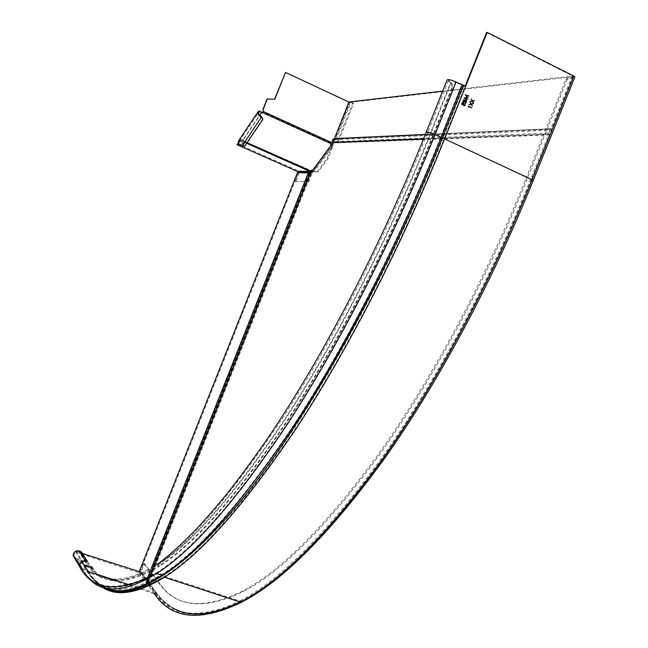 <?xml version="1.0" encoding="UTF-8"?>
<svg xmlns="http://www.w3.org/2000/svg" width="648" height="648" viewBox="0 0 648 648"><rect width="100%" height="100%" fill="white"/><g stroke="black" fill="none" stroke-linecap="round" stroke-linejoin="round"><path stroke-width="0.49" stroke-dasharray="3.24 2.43" d="M295.415 181.246L295.439 180.622L296.209 181.586L307.8 181.78L296.209 181.586M296.225 180.97L299.157 173L312.109 173.324L308.61 182.137M299.19 171.825L299.157 173L298.364 172.652L295.439 180.622M307.8 181.78L311.299 172.959L298.412 172.489M237.217 143.767L298.339 170.853L299.157 171.72M239.468 144.512L244.288 144.31L244.628 143.443L238.853 143.694M244.628 143.443L239.08 140.608L238.731 141.483L244.288 144.31M238.748 141.475L241.712 141.329L242.06 140.446L239.088 140.6L238.731 141.483M242.06 140.446L243.381 140.81L243.032 141.693L241.712 141.329M309.922 171.412L310.165 170.562L310.586 170.813M312.49 170.853L312.96 171.55L317.261 171.647L318.079 172.004L313.77 171.914L311.729 169.865L310.287 170.546L243.381 140.81L243.032 141.693L246.661 143.305M247.034 142.763L243.64 141.256L243.113 139.66L243.656 141.199L243.041 141.693M243.381 140.81L310.505 170.351M263.137 111.586L331.071 142.455L330.577 143.832M238.723 140.535L240.376 139.919L240.773 140.64L243.049 140.276L259.783 115.49M261.598 112.274L243.113 139.66L240.376 139.919M240.773 140.64L239.468 141.126C238.642 142.706 239.501 144.237 242.036 145.719L245.09 145.095L245.025 145.719M331.387 142.439L331.93 141.831M332.797 142.204L334.781 142.827L350.706 102.74L353.508 103.129L349.88 102.36L333.955 142.455L332.635 141.985M267.057 99.014L274.606 99.233M285.185 72.471L349.061 102.125M332.732 142.179L348.64 102.117M333.955 142.455L338.013 142.706L334.781 142.827M337.187 142.333L352.642 103.429L353.468 103.81L338.013 142.706M352.682 102.74L352.642 103.429M353.468 103.81L353.508 103.129M331.646 145.055L332.951 146.14L331.97 144.617M317.261 171.647L327.07 158.509L332.124 145.768L312.96 171.55L313.77 171.914L332.951 146.14L327.888 158.882L318.079 172.004M327.07 158.509L327.888 158.882M311.315 172.433L311.299 172.959M312.109 173.324L311.907 171.639M262.861 118.665L245.09 145.095M82.442 553.465L76.262 551.448L82.393 561.419L80.733 559.726L76.253 558.268L74.05 555.628L74.633 553.238L76.513 551.78L78.457 551.634L81.267 552.987L87.172 562.44C100.294 585.654 124.367 586.966 159.392 566.393L156.929 565.591C191.994 543.599 234.908 494.627 285.679 418.665C335.283 342.525 388.176 240.011 430.304 134.752L427.469 132.824C428.134 132.265 430.483 132.84 434.5 134.565L440.616 137.433L461.57 85.018L455.487 82.053C451.47 80.312 449.088 79.801 448.359 80.522L451.786 83.041L451.21 83.114L452.118 87.148L432.564 136.088C390.55 241.048 337.746 343.238 288.174 419.118C237.443 494.821 194.53 543.607 159.432 565.461L156.978 564.659C122.245 585.168 98.391 583.913 85.406 560.876M76.262 551.448L75.938 552.29L82.053 562.278L82.393 561.419L88.687 571.674L86.994 569.94L82.409 568.466L76.253 558.268M75.938 552.29L138.931 572.783L140.981 571.779L139.96 571.811M88.501 565.809L89.813 567.705L88.557 565.672M84.013 564.343L85.657 566.36L84.418 564.335M84.013 564.359L85.463 566.482L84.362 564.473M90.671 567.624L93.425 568.936L90.671 567.624L93.134 568.255L92.267 568.191L93.474 568.798L90.728 567.486M92.397 567.527L91.295 566.87L92.259 566.87L89.813 566.028L92.259 566.87M88.646 567.243L86.079 566.328L87.602 567.211L88.695 567.105L86.135 566.19L88.695 567.105M87.764 565.826L85.204 564.918L87.82 565.688M87.593 566.522L85.657 565.404L88.144 566.514M92.21 567.008L89.813 566.028M89.756 566.166L92.502 567.47M90.299 567.024L93.045 568.337L90.299 567.024L92.761 567.656L91.895 567.591L93.101 568.199L90.356 566.887M91.052 568.231L93.806 569.543L91.052 568.231L93.515 568.863L92.648 568.798L93.855 569.406L91.101 568.094M80.943 561.152L88.339 572.557L82.053 562.278L80.392 560.585L74.795 558.576M451.786 83.041L452.685 87.075L433.107 136.064C391.003 241.242 338.094 343.651 288.417 419.702C237.581 495.566 194.57 544.466 159.392 566.393M87.52 561.565C100.618 584.618 124.586 585.922 159.432 565.461M465.661 86.225L461.57 85.018M451.21 83.114L447.055 80.044M463.911 85.868L442.949 138.291L444.107 138.729L465.191 86.006M486.583 32.522L573.61 76.513L566.749 78.384L565.866 79.445L525.439 179.933C484.34 281.864 430.888 380.319 379.323 452.976C326.422 525.415 280.584 571.568 241.809 591.446C203.342 609.89 175.794 607.273 159.157 583.597L143.71 563.476L140.171 571.512L155.65 592.434L154.694 592.904L138.972 587.849M574.857 77.08L573.464 76.618L531.806 180.103C489.451 285.12 434.273 386.467 381.186 460.914C326.722 535.102 279.669 582.106 240.019 601.952M101.606 586.78L94.406 580.64L88.339 572.557L154.354 593.77L156.5 592.709L140.981 571.779L144.528 563.744L160.007 583.88C176.685 607.557 204.274 610.189 242.789 591.77C281.605 571.917 327.475 525.787 380.408 453.389C431.997 380.765 485.457 282.35 526.54 180.452L566.968 79.996L567.851 78.943L574.574 77.177L532.923 180.63C490.577 285.606 435.391 386.913 382.271 461.327C327.791 535.475 280.697 582.455 241.007 602.275M470.853 104.069L469.047 104.385M469.897 102.473L470.756 104.077M473.332 103.615L471.096 104.012M470.95 104.393L472.133 106.377M463.992 97.929L467.087 100.019M465.313 94.851L467.313 97.702M466.09 95.491L468.577 96.285M468.059 98.002L464.997 98.204M461.587 104.231L464.786 105.77M462.251 102.692L461.498 104.239M462.875 102.271L462.162 102.7M465.791 103.469L463.652 104.085M462.939 102.643L463.053 104.595M462.826 101.145L466.017 102.684M463.903 99.59L462.729 101.153M465.507 100.043L464.819 100.432M465.564 100.4L465.791 102.238M463.968 99.954L464.243 101.493M468.415 106.175L468.05 106.855M468.528 106.677L471.452 108.078M472.084 100.983L470.278 101.307M471.137 99.387L471.987 100.999M474.563 100.537L472.327 100.934M472.181 101.315L473.364 103.299M87.618 567.008L88.452 567.024L86.387 566.287L87.561 567.146L86.33 566.433L88.452 567.024M88.395 567.162L87.561 567.146M86.775 565.939L85.949 565.55L86.775 565.647M86.735 565.591L87.569 565.607L85.512 564.878L86.686 565.728L85.455 565.015L87.569 565.607M87.512 565.745L86.686 565.728M88.193 566.376L87.65 566.384M86.994 565.923L87.869 566.174L87.107 566.06M86.937 566.06L87.812 566.312L87.051 566.198M85.998 565.631L86.395 566.036M86.67 565.939L85.941 565.777M308.327 172.724L309.266 172.749L147.064 581.434L139.425 571.082L140.235 571.35L298.299 172.814L310.133 173.089L309.76 172.83L147.444 581.774L146.975 581.766L148.765 582.86L155.722 592.256C172.797 617.455 201.544 620.282 241.971 600.745L240.983 600.421C280.584 579.83 327.378 532.526 381.364 458.5C434.006 384.24 488.576 283.686 530.558 179.577L548.751 134.387L423.436 139.15M240.983 600.421C200.605 619.982 171.898 617.171 154.872 591.989L147.922 582.593L146.124 581.426L147.072 581.442L309.274 172.749L308.521 172.23M297.513 172.465L298.299 172.814M311.056 172.789L309.76 172.83M140.235 571.35L147.898 581.693L147.444 581.774M349.126 101.971L349.944 102.352L335.405 138.964L334.352 139.668L333.558 141.669L549.545 133.075L549.86 134.938L531.676 180.103C489.702 284.172 435.124 384.685 382.458 458.914C328.447 532.899 281.613 580.179 241.971 600.745M311.866 173.154L333.258 144.366L333.558 141.669M147.922 582.593L150.328 576.534M152.766 570.386L154.394 566.279M332.44 143.986L333.258 144.366M333.048 142.171L334.449 138.704M442.633 91.117L572.225 76.075L551.051 128.668L425.331 134.436M349.944 102.352L573.326 76.634L552.169 129.195L549.237 131.204L549.545 133.075M572.225 76.075L573.326 76.634M551.051 128.668L550.816 128.822C547.981 129.543 547.277 131.301 548.694 134.087L548.751 134.387M298.339 170.853L311.267 171.121M239.217 140.705L238.869 141.58M312.377 170.157L331.517 144.358M330.796 142.957L262.966 112.144M242.465 139.539L242.522 140.195M261.638 116.778L241.971 146.335M330.577 143.257L330.553 143.872M311.729 169.865L311.696 170.481M310.684 170.683L310.724 170.068M310.206 170.546L309.866 171.412M262.553 119.912L262.61 119.289M80.733 559.726L86.994 569.94C100.472 594.329 125.469 595.82 161.984 574.412C197.915 552.007 241.753 502.297 293.495 425.307C344.056 348.114 397.848 244.207 440.616 137.433L442.949 138.291C382.79 288.644 302.13 428.49 237.622 505.594C172.805 582.86 125.89 602.195 100.497 584.642L95.612 580.6L91.247 575.659L81.842 560.852M455.487 82.053L434.5 134.565C391.684 241.518 337.94 345.668 287.526 423.055C235.937 500.256 192.31 550.128 156.63 572.662C120.382 594.2 95.637 592.799 82.409 568.466L80.15 565.761C80.368 562.731 82.004 561.395 85.058 561.759L87.172 562.44M139.255 571.957L147.663 583.362M148.214 584.115L154.694 592.904C171.777 618.249 200.613 621.092 241.202 601.417C280.9 580.762 327.799 533.353 381.907 459.173C434.654 384.766 489.337 284.01 531.417 179.698L531.806 180.103M137.676 587.428L131.042 585.298M154.354 593.77L138.931 572.783M448.359 80.522L427.469 132.824C385.106 238.731 331.979 341.893 282.488 418.3C231.684 494.262 189.832 543.356 156.929 565.591C122.027 586.221 98.075 584.942 85.058 561.759L78.837 551.731L79.178 550.873M75.913 559.135L82.053 569.341L86.646 570.823L94.778 581.013L98.69 584.35L103.874 587.542M81.049 568.871L82.053 569.341L86.378 575.505M452.685 87.075L452.118 87.148M81.608 552.128L81.267 552.987M433.107 136.064L430.304 134.752L451.13 82.612L450.563 82.685L429.754 134.776C387.715 239.817 334.943 342.112 285.436 418.082C234.779 493.881 191.962 542.74 156.978 564.659M573.115 76.108L531.417 179.698L444.107 138.729C401.258 245.681 347.304 349.742 296.549 427.032C244.604 504.128 200.556 553.902 164.414 576.339C127.559 597.837 102.319 596.282 88.687 571.674M155.65 592.434L163.183 600.89L171.914 607.395M206.744 613.786C184.785 615.965 168.043 608.934 156.5 592.709M105.77 588.052C97.97 584.788 91.595 579.045 86.646 570.823L80.392 560.585M426.246 132.143L432.564 136.088M160.007 583.88L159.157 583.597M143.799 563.493L144.617 563.76M144.229 564.173L143.419 563.906M566.749 78.384L567.851 78.943M566.968 79.996L565.866 79.445M525.439 179.933L526.54 180.452M309.218 172.7L146.991 581.442M154.872 591.989L155.722 592.256M311.396 173.138L148.765 582.86M310.424 172.846L147.882 582.358M147.898 581.693L310.076 173.105M549.86 134.938L333.817 142.965M531.676 180.103L530.558 179.577M335.405 138.964L552.169 129.195M334.352 139.668L550.703 130.199M423.533 138.899L548.694 134.087M425.282 134.557L550.816 128.822M154.167 566.417L152.539 570.515M150.093 576.671L147.776 582.503M310.287 170.546L243.446 140.819M243.721 140.584L243.656 141.199M239.468 141.126L258.714 112.525M330.48 143.5L330.456 144.115M246.677 143.281L243.121 141.701M310.165 170.562L309.825 171.42M311.648 171.364L309.866 171.323M309.712 171.323L298.712 171.096M257.888 112.023L258.22 111.537M573.61 76.513L531.935 180.047C489.896 284.253 435.254 384.896 382.466 459.262C328.334 533.434 281.248 580.819 241.202 601.417L164.414 576.339C136.226 592.928 114.923 595.698 100.497 584.642C114.858 595.05 135.359 591.64 161.984 574.412L156.63 572.662C118.398 592.831 92.899 590.53 80.15 565.761L74.05 555.628M103.534 587.436L99.719 585.087L104.069 587.606M144.528 563.744L143.71 563.476M242.789 591.77L241.809 591.446M146.975 581.766L309.38 172.571M147.914 581.783L310.133 173.089M146.124 581.426L147.42 578.17M149.882 571.965L151.438 568.045"/><path stroke-width="0.97" d="M238.853 143.694L237.217 143.767L236.885 144.626L297.999 171.696L298.412 172.489M236.885 144.626L239.468 144.512M312.49 170.853L310.684 170.683L309.825 171.428L310.279 171.696L310.586 170.813M311.315 172.433L310.279 171.696M311.907 171.639L310.619 170.829M331.97 144.617L330.577 143.832M259.783 115.49L261.598 112.274L262.966 112.144L262.91 112.76L261.541 112.882L259.88 110.946L261.152 112.59M262.821 119.127L261.638 116.778C259.046 115.255 258.163 113.708 258.981 112.136L260.285 111.667M331.646 145.055L330.456 144.115L331.452 142.277L332.635 141.985M262.966 112.144L263.404 111.569L262.91 112.76L330.772 143.573M349.061 102.125L285.468 72.414L274.882 99.193L267.057 99.014L262.886 109.577L263.404 111.545L262.886 109.577M263.161 109.536L267.341 98.974M274.622 99.176L285.468 72.414M332.797 142.204L331.93 141.831M331.387 142.439L263.404 111.569M261.087 111.934L261.598 112.274M259.88 110.946L258.22 111.537C257.191 113.522 258.309 115.474 261.573 117.401L262.805 119.281L262.553 119.912L245.025 145.719L241.971 146.335C238.764 144.472 237.678 142.536 238.723 140.535L257.888 112.023M139.96 571.811L82.442 553.465M74.795 558.576L73.127 555.79C73.402 552.056 75.419 550.419 79.178 550.873L81.608 552.128L87.52 561.565L85.406 560.876C81.551 560.415 79.485 562.1 79.202 565.923L81.049 568.871M426.246 132.143L447.055 80.044C447.979 79.137 450.984 79.777 456.062 81.98L465.661 86.225L487.191 32.4L573.78 76.035L574.857 77.08M472.376 105.997L471.039 104.385L468.99 104.757L470.853 104.069L470.051 102.092L471.193 104.004L473.332 103.615L471.38 104.32L472.279 106.005L471.282 104.328L473.226 103.64M464.081 97.921L467.402 97.694L464.09 97.921L467.305 99.679M467.402 97.694L465.313 94.851L468.804 95.945L466.179 95.483L468.059 98.002L465.094 98.196M463.62 102.514L463.749 104.077L463.377 102.36L462.251 102.692L461.587 104.231L464.859 105.802L463.49 104.49L465.693 103.494M463.749 104.077L465.629 103.874L463.587 104.482M464.6 99.808L464.908 100.424L464.381 99.662L462.826 101.145L466.09 102.716L466.252 100.278L465.507 100.043M464.908 100.424L466.025 100.124M471.679 107.746L468.617 106.669L468.399 107.228L468.415 106.175L471.679 107.746L468.399 106.223M472.27 101.299L470.221 101.671L472.27 101.299L473.461 103.291L472.522 101.25L474.466 100.562M470.221 101.671L472.084 100.983L471.282 99.014L472.424 100.926L474.563 100.537L472.611 101.242L473.607 102.919M465.191 86.006L486.583 32.522L487.191 32.4M468.99 104.741L471.039 104.385M471.193 104.004L470.011 102.19M468.804 95.945L465.345 94.908M466.179 95.483L467.961 98.01M463.377 102.36L462.875 102.271M464.989 105.478L463.385 104.757M463.142 104.587L462.056 104.061L463.247 102.684L463.142 104.587L461.959 104.069L462.939 102.643M464.381 99.662L463.903 99.59M466.017 102.684L466.39 101.744L465.928 100.132M464.981 100.772L466.017 100.529L465.888 102.23L464.575 101.655L465.564 100.4M463.377 100.545L464.381 100.076L464.341 101.485L463.199 100.991L463.968 99.954M465.07 100.764L464.575 101.655M465.888 102.23L464.673 101.647M464.341 101.485L463.288 100.975L463.466 100.537M468.617 106.669L468.342 107.139M472.424 100.926L471.242 99.112M139.425 571.082L297.513 172.465L308.327 172.724M151.438 568.045L308.521 172.23L311.056 172.789L332.999 142.584L423.436 139.15M150.328 576.534L152.766 570.386M154.394 566.279L310.586 172.781M334.449 138.704L349.126 101.971L442.633 91.117M332.999 142.584L332.951 142.374C331.865 140.438 332.351 139.215 334.409 138.704L425.282 134.557M425.331 134.436L334.579 138.599M246.661 143.305L309.922 171.412M310.927 171.987L297.999 171.696M331.493 144.974L312.344 170.772M310.473 170.967L247.034 142.763M348.964 102.084L334.425 138.704M330.836 144.674L330.861 144.059M261.638 116.778L241.971 146.335M147.663 583.362L148.214 584.115M138.972 587.849L137.676 587.428M131.042 585.298L88.687 571.674M85.406 560.876L79.178 550.873M171.914 607.395C188.56 617.836 211.264 616.021 240.019 601.952M241.007 602.275C228.436 608.675 217.023 612.514 206.744 613.786M533.183 180.59L532.049 179.715C489.88 284.245 435.083 385.196 382.231 459.764C328.01 534.098 281.013 581.629 241.218 602.348C200.435 622.137 171.477 619.277 154.354 593.77M573.78 76.035L532.049 179.715L442.341 137.838C383.738 284.294 305.589 421.289 241.988 499.43C178.111 577.668 130.637 600.915 103.874 587.542M101.606 586.78C116.073 597.083 137.003 593.916 164.381 577.271C200.613 554.761 244.75 504.873 296.8 427.615C347.668 350.155 401.736 245.884 444.674 138.704L465.661 86.225M463.328 85.374L442.341 137.838L441.183 137.408C398.326 244.401 344.412 348.527 293.747 425.882C241.898 503.042 197.964 552.865 161.951 575.343C138.372 589.915 119.653 594.151 105.77 588.052M462.154 84.945L441.183 137.408L435.059 134.533C429.972 132.362 427.016 131.633 426.173 132.338C380.311 247.042 321.943 358.028 269.325 435.926C254.048 458.071 240.303 476.879 228.096 492.367C217.129 505.861 206.639 517.995 196.628 528.768C182.007 543.947 168.788 555.911 156.978 564.659M86.378 575.505C100.294 594.111 123.703 593.479 156.597 573.593C192.351 550.986 236.083 501.001 287.769 423.638C338.296 346.081 392.145 241.72 435.059 134.533L456.062 81.98M332.951 142.374L423.533 138.899M310.424 172.733L154.167 566.417M152.539 570.515L150.093 576.671M309.979 171.404L246.677 143.281M311.097 172.093L298.169 171.801M104.069 587.606C118.163 594.961 137.457 590.879 161.951 575.343L156.597 573.593C117.653 593.519 91.854 590.96 79.202 565.923L73.127 555.79M574.906 76.942L533.215 180.5C491.144 284.78 436.436 385.495 383.486 459.967C329.216 534.292 281.791 581.758 241.218 602.348L164.381 577.271C138.097 592.45 117.814 595.836 103.534 587.436M147.42 578.17L149.882 571.965"/></g></svg>
